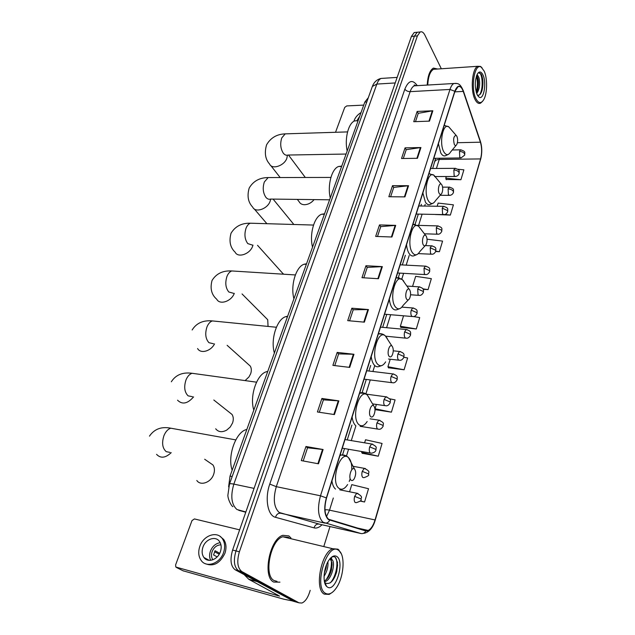 <?xml version="1.0" encoding="UTF-8"?>
<svg xmlns="http://www.w3.org/2000/svg" width="635" height="635" viewBox="0 0 635 635"><rect width="100%" height="100%" fill="white"/><g stroke="black" fill="none" stroke-linecap="round" stroke-linejoin="round"><path stroke-width="0.95" d="M228.616 486.839L230.029 476.107L364.808 102.084L368.316 97.695M415.838 32.385L414.195 32.536L411.409 36.433L232.608 550.037C229.854 559.649 230.68 566.214 235.085 569.73L294.116 601.464M414.195 32.536L418.814 32.107L417.171 32.258L414.401 36.171L235.99 550.91C233.235 560.546 234.061 567.126 238.45 570.643L297.291 602.353M273.756 582.073L279.956 582.144L273.756 582.073C262.144 577.032 269.788 538.607 282.892 535.313C269.788 538.607 262.144 577.032 273.756 582.073M290.933 537.932L288.83 535.908L282.892 535.313L288.83 535.908L290.933 537.932M328.533 519.224C324.588 515.112 323.921 508.056 326.533 498.046L454.898 91.496L458.01 86.717C460.081 85.892 461.828 87.455 463.256 91.408L480.417 142.192C481.973 147.558 482.028 153.138 480.56 158.917L375.039 519.946C373.301 525.542 371.015 529.034 368.173 530.423L365.903 530.59L328.533 519.224M328.406 519.62L365.823 530.971C369.546 531.4 372.666 527.756 375.182 520.065L480.655 159.107C482.156 153.186 482.108 147.471 480.512 141.97L463.352 91.178C460.462 84.479 457.613 84.511 454.787 91.273L326.358 497.911C323.683 508.175 324.366 515.406 328.406 519.62M441.341 68.77L424.878 35.1C423.458 32.329 421.886 31.29 420.156 31.988L417.171 32.258L414.401 36.171L235.99 550.91C233.235 560.546 234.061 567.126 238.45 570.643L295.815 601.94L292.648 601.051M415.496 121.642L418.251 113.316L432.84 110.768L417.147 111.442L413.742 121.706L429.482 121.134L432.84 110.768M418.219 113.411L417.147 111.442M403.296 158.488L406.217 149.685L420.926 147.534L405.059 147.86L401.526 158.512L417.441 158.298L420.926 147.534M406.186 149.773L405.059 147.86M390.636 196.747L393.724 187.428L408.559 185.714L392.517 185.658L388.842 196.731L404.94 196.89L408.559 185.714M393.692 187.516L392.517 185.658M377.484 236.49L380.746 226.631L395.708 225.377L379.484 224.925L375.666 236.426L391.946 236.998L395.708 225.377M380.722 226.711L379.484 224.925M303.197 460.954L307.554 447.786L323.104 449.517L305.959 446.5L301.276 460.597L318.476 463.796L323.104 449.517M307.538 447.826L305.959 446.5M319.31 412.266L323.421 399.852L338.86 400.883L321.897 398.462L317.413 411.98L334.431 414.568L338.86 400.883M323.405 399.907L321.897 398.462M334.756 365.593L338.63 353.885L353.957 354.274L337.185 352.409L332.883 365.371L349.71 367.395L353.957 354.274M338.614 353.949L337.185 352.409M349.575 320.818L353.235 309.761L368.443 309.562L351.853 308.205L347.718 320.651L364.363 322.151L368.443 309.562M353.211 309.832L351.853 308.205M363.807 277.812L367.26 267.383L382.349 266.629L365.943 265.74L361.974 277.701L378.428 278.717L382.349 266.629M367.236 267.454L365.943 265.74M437.713 69.017L433.387 68.096C429.768 70.302 427.712 75.962 427.228 85.066C427.712 75.962 429.768 70.302 433.387 68.096L437.713 69.017M420.156 31.988L417.393 35.901L239.387 551.783C236.641 561.443 237.458 568.039 241.832 571.556L299.006 602.837L301.895 603.036C305.086 601.694 307.65 598.114 309.578 592.304L310.197 590.328M324.009 545.83L330.002 526.55M435.673 251.523L439.404 251.69L442.571 241.094L427.053 239.204M435.412 214.519L450.358 215.074L453.414 204.843L438.126 203.089L437.158 206.248M446.151 179.475L460.923 179.713L463.883 169.839L457.867 169.235M388.469 367.768L404.098 369.784L407.63 357.965L403.876 357.283L403.622 356.322L397.954 353.893C397.312 356.457 397.447 358.457 398.367 359.902L399.605 360.267C401.209 360.529 402.63 359.537 403.876 357.283M375.618 409.71L391.422 412.163L395.089 399.891L389.62 398.788M362.275 453.279L378.254 456.2L382.072 443.444L365.538 439.769L364.593 442.825M360.172 501.094L364.561 501.991L368.53 488.728L351.774 484.64L349.591 491.736M423.172 289.298L428.061 289.623L431.348 278.646L415.663 276.336L412.567 286.425M400.844 327.35L416.298 328.97L419.703 317.579L413.425 316.54M403.558 315.801L400.352 326.255L400.939 327.565M416.298 328.97L400.352 326.255M390.239 359.219L387.937 366.736L388.572 367.959M404.098 369.784L387.937 366.736M376.372 404.431L375.047 408.757L375.729 409.892M391.422 412.163L375.047 408.757M361.918 451.556L361.656 452.406L362.387 453.446M378.254 456.2L361.656 452.406M364.561 501.991L360.307 500.928M428.061 289.623L422.918 288.846M439.404 251.69L435.793 251.198M450.358 215.074L444.897 214.424M446.278 176.514L445.778 178.149L446.222 179.729M460.923 179.713L445.778 178.149M207.129 559.927L206.923 559.11M292.386 600.908L283.67 599.17L183.07 570.786M239.633 529.86L194.421 518.93L191.992 520.581L175.609 564.896L175.808 567.031L279.551 596.114L248.817 579.326L244.284 574.739M202.946 547.108C201.612 551.132 201.93 554.601 203.914 557.49C207.804 563.253 217.837 559.745 220.409 551.648C221.686 547.695 221.377 544.298 219.488 541.464C215.606 535.575 205.581 539.036 202.946 547.108M220.218 542.703C215.717 543.385 212.439 546.227 210.391 551.212C209.256 554.569 209.352 557.609 210.661 560.332M219.71 553.299L215.074 550.72L213.574 554.934L217.162 556.903M220.948 544.838C216.956 544.925 214.011 547.195 212.106 551.664C211.082 554.799 211.328 557.514 212.844 559.8M205.129 563.602C213.368 566.952 219.972 563.491 224.941 553.236C226.655 547.878 226.243 543.29 223.687 539.456L219.964 536.305M223.599 552.482C225.322 547.116 224.909 542.52 222.353 538.678C217.083 530.638 203.446 535.337 199.85 546.298C198.017 551.799 198.461 556.522 201.176 560.475C206.47 568.285 220.115 563.491 223.599 552.482M214.527 551.751L219.226 554.188M205.708 558.459L205.93 559.348M338.598 550.37C327.414 540.941 313.055 587.113 325.541 593.368C329.065 595.106 332.724 593.201 336.518 587.637C343.757 577.08 345.392 556.26 339.392 551.029L338.598 550.37M341.209 553.656L338.026 549.18L332.78 548.727C321.119 552.172 314.071 589.502 324.35 594.154L329.184 594.408L332.399 592.304M289.663 538.409L288.369 537.321L282.813 536.773C270.526 539.869 263.366 575.85 274.233 580.604L277.019 581.35M327.906 561.824C328.343 566.634 327.057 571.476 324.048 576.366M326.596 564.539L326.112 567.936L324.302 573.191M329.613 559.038L331.811 559.514C335.986 561.999 331.787 579.945 325.056 581.581L324.453 581.723M330.383 559.133L332.01 562.88L331.478 569.73C329.978 575.381 327.596 579.128 324.318 580.985M330.644 559.125L329.509 559.34M327.454 587.073C335.677 592.733 345.091 561.205 336.748 556.474C334.208 554.998 331.51 556.363 328.644 560.578C323.612 568 322.461 582.676 326.612 586.399L327.454 587.073M326.612 586.399L324.93 582.509L325.636 583.144C330.256 584.668 333.97 580.763 336.788 571.429L337.479 562.435L335.383 557.371C334.097 556.331 332.629 556.443 330.962 557.713M335.359 557.355C338.868 561.602 336.209 576.707 330.319 582.827M330.787 557.879L331.137 559.181M331.311 560.284C331.899 566.928 330.184 573.405 326.176 579.731M337.614 564.856L336.725 571.381L334.804 576.969M331.264 557.49L331.851 559.546M332.105 564.436L331.375 569.484L329.644 574.834M326.533 564.713L324.374 573.04M196.81 480.465C200.517 486.212 210.955 482.513 213.63 474.432C214.892 470.741 214.662 467.59 212.955 464.963L209.026 462.248M354.513 469.019L354.505 469.011C351.552 466.058 347.901 477.853 351.068 480.211C352.068 480.933 353.1 480.489 354.171 478.877C356.068 474.845 356.179 471.559 354.513 469.019M246.856 429.411L246.253 429.593C235.712 432.292 227.227 456.208 232.156 470.21M215.686 428.784C218.369 432.125 222.036 432.57 226.695 430.117L230.235 427.022L232.545 422.997C233.672 419.711 233.513 416.862 232.045 414.464L228.783 411.877M373.896 406.003L373.705 405.828C370.896 403.209 367.784 414.044 370.634 416.592C371.61 417.441 372.602 417.084 373.634 415.512C375.349 411.774 375.436 408.607 373.896 406.003M267.772 371.38L266.406 371.737C256.746 374.388 249.38 396.375 253.817 410.099M245.11 380.595L248.983 376.912L250.634 373.793C251.658 370.856 251.539 368.284 250.285 366.093L247.602 363.688M392.247 346.329L391.906 345.996C389.255 343.67 386.588 353.663 389.16 356.362C390.104 357.33 391.065 357.053 392.041 355.536C393.605 352.052 393.668 348.988 392.247 346.329M287.639 316.23L285.655 316.682C276.804 319.27 270.375 339.598 274.376 353.036M268.049 326.43L267.724 319.722L265.541 317.532M409.654 289.743L409.178 289.25C406.686 287.171 404.4 296.442 406.725 299.26C407.63 300.339 408.551 300.141 409.496 298.672C410.916 295.426 410.972 292.449 409.654 289.743M306.546 263.763L304.07 264.239C295.942 266.74 290.298 285.631 293.926 298.783M283.718 274.217L282.654 273.264M426.188 236.006L425.601 235.371C423.259 233.49 421.291 242.133 423.402 245.054C424.275 246.229 425.156 246.11 426.053 244.697C427.363 241.641 427.403 238.752 426.188 236.006M324.556 213.789L321.683 214.233C314.222 216.638 309.237 234.275 312.531 247.15M441.904 184.912L441.222 184.134C439.039 182.428 437.332 190.532 439.253 193.516C440.095 194.786 440.936 194.739 441.793 193.381C443 190.508 443.032 187.682 441.904 184.912M341.733 166.124L338.55 166.497C331.684 168.799 327.255 185.349 330.263 197.953M456.867 136.271L456.113 135.35C453.628 136.088 453.033 139.129 454.342 144.463C455.144 145.82 455.954 145.844 456.779 144.534C457.891 141.827 457.922 139.065 456.867 136.271M358.124 120.618L354.719 120.888C348.393 123.095 344.432 138.676 347.178 151.011M297.315 199.398L299.212 201.811C300.244 203.748 302.085 204.716 304.729 204.724C308.364 204.478 311.491 202.779 314.111 199.604M312.364 201.47L310.904 202.605M363.72 105.1L346.773 105.918L344.734 107.386L335.526 132.286M359.68 116.316L356.854 120.809M361.037 112.546C357.695 114.633 355.417 117.237 354.211 120.356L353.917 121.285M484.195 71.128L481.259 67.191C474.742 62.27 470.313 87.733 475.869 98.536C478.48 103.489 481.108 103.854 483.759 99.639C487.323 93.631 487.577 78.415 484.195 71.128M482.013 67.77L480.544 66.429L477.734 66.294C472.115 68.374 470.241 90.13 474.909 99.219C476.631 102.751 478.536 104.061 480.616 103.132L482.568 101.322M435.888 69.136L433.514 69.302C430.149 71.342 428.228 76.589 427.752 85.034M477.147 74.359L478.973 77.764C480.37 83.868 479.608 89.146 476.694 93.583M476.552 75.755L477.766 77.835C478.726 81.24 478.695 85.098 477.679 89.424L476.353 92.559M478.369 76.383L476.639 75.517M477.083 94.536L479.092 97.139C483.735 100.489 486.823 82.875 483.013 75.033C481.155 71.303 479.25 71.001 477.274 74.112C474.702 80.597 474.639 87.408 477.083 94.536M477.361 95.091C479.338 95.782 480.909 94.163 482.084 90.257C483.298 84.995 483.235 80.185 481.901 75.819L481.028 73.946L478.488 72.739L477.711 73.414M479.06 72.573C482.473 73.279 483.616 88.63 479.671 94.742M476.433 76.113C477.806 81.026 477.726 86.32 476.194 91.996M481.592 75.033C483.132 79.613 483.195 84.939 481.798 91.011L481.528 91.9M477.147 76.438C478.322 81.002 478.282 85.908 477.036 91.154L476.964 91.408M232.172 476.552L230.029 476.107M366.776 101.989L364.808 102.084M383.588 78.28L381.04 78.438C379.325 79.24 377.928 81.121 376.849 84.074L233.847 484.116C230.362 496.046 231.402 504.515 236.966 509.532L245.864 511.953M254.071 488.386L233.847 484.116C231.354 483.608 229.894 483.592 229.473 484.06L229.41 484.243M235.085 569.73L241.832 571.556M232.608 550.037L239.387 551.783M411.409 36.433L417.393 35.901M238.752 510.334L245.777 512.223M232.926 506.651C231.521 506.317 227.909 499.523 227.87 495.316L229.473 484.06L372.356 86.447L376.849 84.074L395.216 82.955M397.145 77.406L381.04 78.438C376.904 79.454 374.007 82.121 372.356 86.447L372.181 86.939M322.016 524.748C319.302 527.471 316.651 528.51 314.055 527.868L275.495 517.303C267.708 515.699 264.612 498.404 269.764 484.092L404.86 89.106C406.003 90.765 407.765 91.607 410.147 91.646L276.296 486.664C272.931 498.785 273.875 507.381 279.122 512.437L319.556 524.192M404.86 89.106C408.535 80.351 412.679 79.2 417.274 85.654M416.703 85.685L414.242 85.828C412.575 86.646 411.218 88.582 410.147 91.646L449.969 89.448C450.993 86.32 452.295 84.336 453.866 83.502L456.192 83.368M365.823 530.971C364.68 533.003 363.077 533.86 361.037 533.543L323.04 522.256C318.056 517.144 317.206 508.317 320.492 495.792L326.358 497.911M329.716 520.287C328.485 522.462 326.795 523.383 324.652 523.057L280.821 513.247C278.233 512.985 276.455 514.334 275.495 517.303M363.855 533.336C369.157 532.265 372.935 527.923 375.182 520.303L375.182 520.065M480.655 159.107L375.214 520.192M480.512 141.97L480.37 141.287M463.352 91.178L463.225 90.495M454.787 91.273L449.969 89.448L320.492 495.792L276.296 486.664L269.764 484.092M299.006 602.837L295.815 601.94M361.037 533.543L319.087 524.089C316.611 523.827 314.928 525.089 314.055 527.868M480.56 158.917L439.237 159.448L439.579 158.242M480.417 142.192L457.406 142.716M463.256 91.408L454.787 91.861M326.493 516.588L329.517 510.167L333.319 497.999M375.039 519.946L329.517 510.167C327.025 509.651 325.572 509.627 325.168 510.088L325.112 510.254M346.48 455.946L348.575 449.255M351.282 440.603L355.91 425.807M365.887 393.914L370.261 379.936M372.896 371.507L374.65 365.903M386.596 327.708L390.66 314.714M401.788 279.146L403.606 273.336M406.178 265.136L409.202 255.468M418.616 225.377L422.116 214.17M424.656 206.058L425.188 204.367M436.42 168.465L439.237 159.448C436.959 159.528 435.507 160.195 434.888 161.441L434.761 161.846M381.794 266.629L377.881 278.686M367.879 309.539L363.807 322.096M353.393 354.235L349.147 367.324M338.288 400.82L333.859 414.48M322.532 449.429L317.905 463.693M395.16 225.393L391.406 236.982M408.019 185.737L404.408 196.882M420.386 147.582L416.909 158.305M432.3 110.823L428.958 121.15M277.558 594.86L277.273 595.725M256.683 581.485L248.817 579.326M176.498 567.5L183.515 571.008M248.618 579.176L256.326 581.295M169.989 452.398L166.235 451.66C162.385 448.223 161.623 442.881 163.957 435.626C165.648 431.594 167.934 429.125 170.815 428.204L235.783 439.896M171.212 452.644C165.513 458.033 160.623 458.605 156.567 454.35M351.798 469.741C351.925 464.002 350.837 459.978 348.512 457.676L348.504 457.668C340.336 449.239 329.978 481.894 338.955 488.315C341.781 490.26 344.662 489.014 347.607 484.561M345.789 455.684L341.17 455.001L339.908 455.7M331.938 480.925C332.494 484.83 333.685 487.553 335.51 489.093M349.218 481.441L350.21 478.79M192.461 396.7L188.111 395.851C184.475 392.192 183.769 386.89 185.991 379.944C187.492 376.349 189.516 374.126 192.064 373.285L196.056 373.832M193.588 396.875C187.619 403.749 182.269 404.852 177.538 400.185M369.76 398.859L367.355 395.097C359.569 387.636 350.742 417.616 358.831 424.577C361.561 426.863 364.347 425.847 367.173 421.521M364.569 393.24L359.664 393.128M352.123 416.997C352.631 420.894 353.743 423.696 355.449 425.41M213.455 343.749L208.947 342.694C205.51 338.828 204.859 333.573 206.97 326.914C208.312 323.699 210.106 321.699 212.368 320.921L215.932 321.278M214.527 343.876C210.891 351.29 200.565 354.084 197.588 348.544M387.279 338.439L385.262 335.812C377.888 329.16 370.34 356.846 377.642 364.228C380.286 366.832 382.961 366.046 385.667 361.855M382.389 334.066L378.373 333.875M371.229 356.489C371.697 360.37 372.729 363.244 374.332 365.117C375.793 366.728 377.412 367.165 379.182 366.435L381.778 365.562M233.426 293.275L228.814 291.997C225.568 287.957 224.957 282.742 226.981 276.36C228.171 273.471 229.775 271.669 231.783 270.954L234.934 271.153M234.291 293.338C231.465 301.371 219.718 305.284 216.765 299.26C211.503 294.751 209.923 288.504 212.026 280.511C216.241 273.629 222.829 270.447 231.783 270.954L295.362 274.947M403.804 281.202L402.288 279.559C395.343 273.598 388.866 299.299 395.478 307.007C398.026 309.912 400.598 309.34 403.185 305.292L408.392 299.831M399.336 277.9L396.113 277.678L402.288 279.559L409.178 289.25M389.342 299.133C389.771 302.998 390.731 305.935 392.232 307.951C393.716 309.816 395.359 310.372 397.153 309.618L399.915 308.586M252.452 245.094L247.785 243.602C244.713 239.403 244.142 234.236 246.078 228.108C247.142 225.504 248.571 223.877 250.357 223.21L253.135 223.298M252.984 245.118L252.587 246.324C249.865 254.214 237.863 258.183 235.133 252.182C230.227 247.579 228.854 241.276 231.029 233.251C235.236 226.33 241.681 222.98 250.357 223.21L313.515 225.06M420.807 229.108L418.513 226.108C411.988 220.734 406.416 244.713 412.417 252.682C414.869 255.857 417.33 255.5 419.806 251.595L425.14 245.705M415.481 224.544L412.964 224.314M406.527 244.697C406.924 248.539 407.821 251.523 409.226 253.659C410.726 255.786 412.377 256.461 414.179 255.699L417.068 254.508M329.597 199.803L270.605 199.065C268.923 199.604 267.359 199.033 265.914 197.358C263.001 193.008 262.469 187.889 264.327 181.999L268.153 177.562L270.581 177.554M270.677 199.065L270.081 201.374C267.43 209.09 255.246 213.09 252.73 207.153C248.094 202.319 246.92 195.953 249.198 188.055C253.238 181.15 259.556 177.649 268.153 177.562L330.898 177.427M436.094 177.848L433.983 175.26C427.879 170.394 423.053 192.857 428.522 201.025C430.871 204.462 433.229 204.303 435.602 200.541L441.023 194.27M432.221 174.768L428.99 173.569M422.862 192.961L425.386 202.049C426.879 204.422 428.53 205.216 430.332 204.446L433.3 203.113M346.083 154.043L287.941 155.043C286.258 155.591 284.702 154.948 283.258 153.114C280.495 148.646 279.995 143.573 281.773 137.898L285.218 133.866L287.33 133.802M287.441 155.178L286.837 158.321C284.258 165.862 271.923 169.902 269.605 164.044C265.271 159.226 264.263 152.805 266.597 144.78C270.7 137.771 276.908 134.136 285.218 133.866L347.543 131.905M450.675 129.048L448.755 126.833C443.055 122.396 438.848 143.542 443.841 151.86C446.103 155.527 448.366 155.559 450.628 151.948L456.128 145.32M446.992 126.421L444.246 125.254M438.412 143.716L440.769 152.916C442.254 155.519 443.889 156.44 445.675 155.662L448.683 154.202M354.64 496.38C353.917 499.245 354.092 501.285 355.163 502.507L356.298 502.666C360.164 501.388 361.767 500.324 361.101 499.483L360.728 498.792L354.64 496.38L356.775 493.228C364.657 497.3 360.148 498.134 361.132 499.372M357.989 493.466L339.781 489.831M362.244 471.361C361.537 474.17 361.704 476.21 362.752 477.464L363.911 477.663C367.713 476.361 369.284 475.313 368.61 474.52L368.26 473.781L362.244 471.361L364.276 468.352C371.292 471.813 368.102 472.067 368.649 474.401M365.45 468.559L353.076 466.304M369.689 446.873C368.991 449.628 369.157 451.66 370.173 452.961L371.356 453.192C374.039 452.739 375.571 451.707 375.96 450.08L375.634 449.294L369.689 446.873L371.618 444C378.508 447.215 375.499 447.651 375.999 449.953M372.753 444.183L345.003 439.555M376.976 422.894C376.293 425.601 376.452 427.625 377.444 428.966L378.643 429.228C380.278 429.593 381.786 428.569 383.159 426.156L382.849 425.323L376.976 422.894L378.817 420.156C385.707 423.315 382.691 423.704 383.199 426.014M379.905 420.314L370.062 418.83M384.111 399.415C383.445 402.074 383.596 404.09 384.564 405.471L385.778 405.765C387.398 406.098 388.874 405.082 390.207 402.725L389.914 401.844L384.111 399.415L385.866 396.796C393.105 400.121 389.58 400.677 390.255 402.574M386.913 396.931L366.189 394.121M391.104 376.42C390.446 379.031 390.596 381.04 391.533 382.453L392.763 382.786C394.375 383.08 395.819 382.072 397.105 379.77L396.843 378.849L391.104 376.42L392.779 373.912C398.55 375.817 397.034 377.119 397.161 379.611M393.779 374.031L366.72 370.761M400.502 351.592L399.55 351.488L397.954 353.893M404.662 331.811C404.035 334.335 404.17 336.328 405.059 337.804L406.313 338.209C407.9 338.439 409.297 337.447 410.504 335.248L410.266 334.24L404.662 331.811L406.186 329.517C411.845 331.24 410.432 332.542 410.559 335.066M407.099 329.597L380.5 327.144M411.242 310.174C410.623 312.65 410.75 314.642 411.623 316.143L412.877 316.587C414.457 316.786 415.838 315.801 416.997 313.642L416.782 312.603L411.242 310.174L412.694 307.975C418.33 309.674 416.917 310.88 417.06 313.46M413.568 308.038L401.868 307.118M417.687 288.965L418.052 294.91L419.314 295.386C420.894 295.553 422.243 294.584 423.37 292.465L423.172 291.394L417.687 288.965L419.076 286.853C425.236 288.782 423.132 290.219 423.434 292.275M419.902 286.909L407.138 286.075M424.013 268.16L424.363 274.09L425.625 274.606C427.196 274.741 428.522 273.772 429.617 271.701L429.435 270.589L424.013 268.16L425.331 266.144C431.062 267.875 429.45 268.835 429.681 271.502M426.125 266.184L400.177 264.827M430.212 247.769L430.546 253.667L431.816 254.222C433.38 254.333 434.689 253.373 435.745 251.341L435.57 250.19L430.212 247.769L431.475 245.824C437.07 247.444 435.626 248.46 435.808 251.127M432.229 245.856L425.323 245.586M436.293 227.759L436.618 233.64L437.88 234.228C439.412 234.331 440.698 233.378 441.754 231.362L441.595 230.188L436.293 227.759L437.499 225.901C443.619 227.743 441.484 229.005 441.817 231.148M438.214 225.917L417.457 225.346M442.254 208.137L442.571 213.995L443.833 214.622C445.357 214.694 446.627 213.741 447.643 211.765L447.508 210.558L442.254 208.137L443.413 206.343C449.096 208.002 447.445 208.796 447.715 211.542M444.095 206.359L418.759 205.962M448.112 188.881L448.413 194.707L449.675 195.374C451.517 195.135 452.771 194.191 453.43 192.532L453.303 191.294C452.263 189.841 450.532 189.032 448.112 188.881L449.215 187.158C454.882 188.801 453.223 189.524 453.501 192.302M449.858 187.158L442.603 187.134M453.858 169.974L454.144 175.784L455.406 176.49C457.216 176.244 458.454 175.3 459.113 173.657L458.994 172.387C457.97 170.918 456.255 170.109 453.858 169.974L454.914 168.323C460.597 169.982 458.899 170.656 459.184 173.418M455.525 168.323L430.586 168.505M459.494 151.424L459.772 157.21L461.026 157.948L464.685 155.123L464.582 153.837C463.582 152.336 461.883 151.535 459.494 151.424L460.51 149.836C466.479 151.511 464.399 152.59 464.756 154.884M461.089 149.828L452.247 149.995M415.988 85.725C414.663 84.86 414.052 84.749 414.139 85.4L414.242 85.828L453.866 83.502C457.533 83.574 459.74 82.439 463.32 90.789L480.473 141.573C482.148 147.249 482.203 153.186 480.639 159.393M368.173 530.423L356.91 527.915M325.017 510.556L325.168 510.088M342.614 454.636L344.535 448.548M347.242 439.928L351.917 425.085M362.204 392.39L366.284 379.436M368.927 371.03L370.689 365.442M382.675 327.342L386.755 314.388M398.367 277.495L399.74 273.113M402.32 264.938L405.352 255.286M415.084 224.361L418.322 214.098M420.87 205.994L421.394 204.311M432.673 168.489L435.626 158.298M209.288 560.38L203.914 557.49M223.687 539.456L222.353 538.678M282.813 536.773L332.78 548.727M324.39 581.406L325.056 581.581M339.392 551.029L338.86 549.87M326.072 567.539L326.112 567.936M204.684 459.256L212.955 464.963M354.505 469.011L348.504 457.668C346.551 455.589 344.106 454.7 341.17 455.001L340.177 454.827M246.253 429.593L246.761 429.681M340.035 489.736L342.17 489.188M149.463 436.142C154.353 428.99 161.473 426.347 170.815 428.204M213.797 399.994L232.045 414.464M256.548 382.175L192.064 373.285C182.666 372.007 175.744 374.848 171.315 381.794M373.705 405.828L367.355 395.097C365.45 393.216 363.125 392.438 360.37 392.763L359.799 392.684M266.406 371.737L267.581 371.888M360.172 426.379L362.553 425.68M227.139 345.321L250.285 366.093M276.392 327.255L212.368 320.921C203.168 320.072 196.429 323.088 192.143 329.978M391.906 345.996L385.262 335.812C383.413 334.097 381.198 333.415 378.627 333.756L378.412 333.732M285.655 316.682L287.417 316.849M242.046 293.949L267.724 319.722M304.07 264.239L306.332 264.366M257.532 245.324L283.488 274.201M425.601 235.371L418.513 226.108L412.933 224.417M321.683 214.233L324.374 214.297M273.09 199.096L293.854 224.48M441.222 184.134L433.983 175.26L428.942 173.704M338.55 166.497L341.606 166.473M254.254 208.939L266.898 223.695M288.481 155.035L305.308 177.482M456.113 135.35L448.755 126.833L444.198 125.397M354.719 120.888L358.077 120.761M270.827 165.608L280.178 177.538M342.281 448.167L370.205 452.993M360.339 426.355L377.539 429.054M372.689 403.916L384.723 405.614M364.069 379.151L391.755 382.659M393.279 350.822L399.55 351.488C405.638 353.401 403.701 355.155 403.923 357.116M388.517 359.029L398.637 360.164M385.778 336.201L405.384 338.114M384.58 314.206L411.996 316.508M410.575 294.767L418.481 295.331M397.597 272.986L424.831 274.558M418.282 253.619L431.062 254.19M424.545 233.799L437.166 234.204M416.203 214.051L443.151 214.606M440.142 195.286L449.024 195.366M434.451 176.538L454.787 176.49M433.8 158.321L460.446 157.956M481.259 67.191L480.544 66.429M433.514 69.302L477.734 66.294M477.599 95.504L479.092 97.139M482.084 90.257L481.798 91.011M477.036 91.154L477.679 89.424"/></g></svg>
